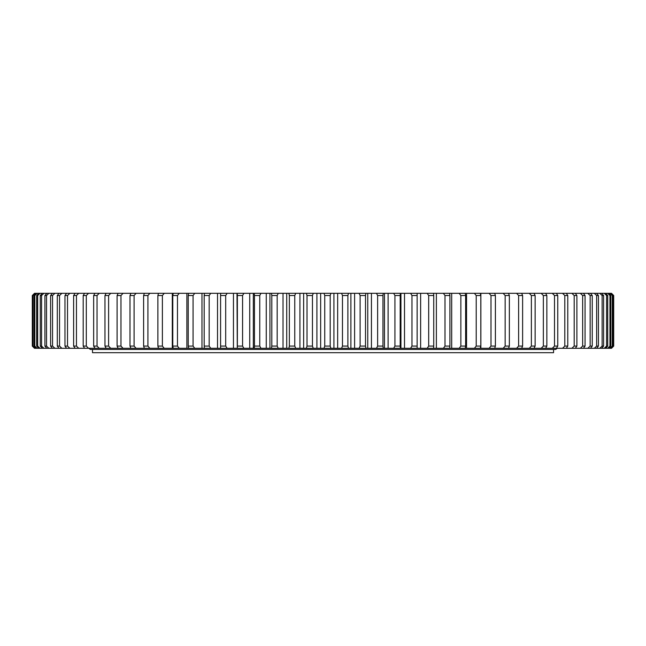 <?xml version="1.0" encoding="UTF-8"?>
<svg xmlns="http://www.w3.org/2000/svg" width="646" height="646" viewBox="0 0 646 646"><rect width="100%" height="100%" fill="white"/><g stroke="black" fill="none" stroke-linecap="round" stroke-linejoin="round"><path stroke-width="0.97" d="M34.496 348.283L32.3 346.086L32.3 295.521L34.521 293.324L32.3 295.521L32.3 346.086L34.496 348.283M220.585 295.521L220.585 346.086L225.688 346.086L225.688 295.521L220.585 295.521L220.657 293.324L320.65 293.324L320.65 348.283L306.39 348.283L307.02 346.086L312.454 346.086L312.454 295.521L307.02 295.521L307.02 346.086M303.644 293.324L303.644 348.283L306.39 348.283M303.644 348.283L288.867 348.283L289.351 346.086L294.762 346.086L294.762 295.521L289.351 295.521L289.351 346.086M286.719 293.324L286.719 348.283L288.867 348.283M286.719 348.283L271.457 348.283L271.813 346.086L277.174 346.086L277.174 295.521L271.813 295.521L271.813 346.086M269.931 293.324L269.931 348.283L271.457 348.283M269.931 348.283L254.249 348.283L254.459 346.086L259.757 346.086L259.757 295.521L254.459 295.521L254.459 346.086M253.337 293.324L253.337 348.283L254.249 348.283M253.337 348.283L237.292 348.283L237.365 346.086L242.573 346.086L242.573 295.521L237.365 295.521L237.365 346.086M237.001 293.324L237.292 348.283M237.001 348.283L34.521 348.283M611.52 348.283L613.7 346.086L611.52 348.283L613.7 346.086L613.7 295.521L611.52 293.324L320.65 293.324M480.858 293.324L480.858 348.283L611.31 348.283M480.858 348.283L474.414 348.283L476.207 346.086L480.81 346.086L480.81 295.521L476.207 295.521L476.207 346.086M466.541 293.324L466.541 348.283L474.414 348.283M466.541 348.283L459.161 348.283L460.856 346.086L465.629 346.086L465.629 295.521L460.856 295.521L460.856 346.086M451.699 293.324L451.699 348.283L459.161 348.283M451.699 348.283L443.398 348.283L444.997 346.086L449.915 346.086L449.915 295.521L444.997 295.521L444.997 346.086M436.373 293.324L436.373 348.283L443.398 348.283M436.373 348.283L427.184 348.283L428.686 346.086L433.732 346.086L433.732 295.521L428.686 295.521L428.686 346.086M420.627 293.324L420.627 348.283L427.184 348.283M420.627 348.283L410.59 348.283L411.97 346.086L417.138 346.086L417.138 295.521L411.97 295.521L411.97 346.086M404.509 293.324L404.509 348.283L410.59 348.283M404.509 348.283L393.664 348.283L394.932 346.086L400.189 346.086L400.189 295.521L394.932 295.521L394.932 346.086M388.101 293.324L388.101 348.283L393.664 348.283M388.101 348.283L376.481 348.283L377.627 346.086L382.957 346.086L382.957 295.521L377.627 295.521L377.627 346.086M371.442 293.324L371.442 348.283L376.481 348.283M371.442 348.283L359.095 348.283L360.113 346.086L365.507 346.086L365.507 295.521L360.113 295.521L360.113 346.086M354.606 293.324L354.606 348.283L359.095 348.283M354.606 348.283L341.572 348.283L342.469 346.086L347.887 346.086L347.887 295.521L342.469 295.521L342.469 346.086M337.656 293.324L337.656 348.283L341.572 348.283M337.656 348.283L323.985 348.283L324.744 346.086L330.187 346.086L330.187 295.521L324.744 295.521L324.744 346.086M320.65 348.283L323.985 348.283M505.148 295.521L509.355 295.521L509.355 346.086L505.148 346.086L505.148 295.521L503.186 293.324M490.992 295.521L495.401 295.521L495.401 346.086L490.992 346.086L490.992 295.521L489.111 293.324M543.351 295.521L546.855 295.521L546.855 346.086L543.351 346.086L543.351 295.521L541.195 293.324M522.614 295.521L518.625 295.521L518.625 346.086L522.614 346.086L522.614 295.521L521.645 293.324M535.13 295.521L531.375 295.521L531.375 346.086L535.13 346.086L535.13 295.521L534.04 293.324M557.756 295.521L554.502 295.521L554.502 346.086L557.756 346.086L557.756 295.521L556.416 293.324M567.777 295.521L564.798 295.521L564.798 346.086L567.777 346.086L567.777 295.521L566.324 293.324M576.886 295.521L574.189 295.521L574.189 346.086L576.886 346.086L576.886 295.521L575.328 293.324M585.058 295.521L582.652 295.521L582.652 346.086L585.058 346.086L585.058 295.521L583.395 293.324M592.245 295.521L590.145 295.521L590.145 346.086L592.245 346.086L592.245 295.521L590.492 293.324M598.438 295.521L596.646 295.521L596.646 346.086L598.438 346.086L598.438 295.521L596.597 293.324M603.606 295.521L602.129 295.521L602.129 346.086L603.606 346.086L603.606 295.521L601.676 293.324M607.725 295.521L606.578 295.521L606.578 346.086L607.725 346.086L607.725 295.521L605.722 293.324M610.793 295.521L609.961 295.521L609.961 346.086L610.793 346.086L610.793 295.521L608.718 293.324M33.019 295.521L33.019 346.086L33.019 295.521L35.264 293.324L34.521 293.324M34.803 295.521L34.141 295.521L34.141 346.086L34.803 346.086L34.803 295.521L37.08 293.324L35.264 293.324M37.662 295.521L36.669 295.521L36.669 346.086L37.662 346.086L37.662 295.521L39.963 293.324L37.08 293.324M41.578 295.521L40.27 295.521L40.27 346.086L41.578 346.086L41.578 295.521L43.896 293.324L39.963 293.324M46.544 295.521L44.913 295.521L44.913 346.086L46.544 346.086L46.544 295.521L48.87 293.324L43.896 293.324M52.544 295.521L50.598 295.521L50.598 346.086L52.544 346.086L52.544 295.521L54.862 293.324L48.87 293.324M59.545 295.521L57.292 295.521L57.292 346.086L59.545 346.086L59.545 295.521L61.854 293.324L54.862 293.324M67.523 295.521L64.971 295.521L64.971 346.086L67.523 346.086L67.523 295.521L69.816 293.324L61.854 293.324M76.454 295.521L73.62 295.521L73.62 346.086L76.454 346.086L76.454 295.521L78.715 293.324L69.816 293.324M104.967 295.521L108.609 295.521L108.609 346.086L104.967 346.086L104.967 295.521L106.122 293.324L78.715 293.324M86.306 295.521L83.189 295.521L83.189 346.086L86.306 346.086L86.306 295.521L88.534 293.324M97.037 295.521L93.654 295.521L93.654 346.086L97.037 346.086L97.037 295.521L99.218 293.324M129.991 295.521L134.093 295.521L134.093 346.086L129.991 346.086L129.991 295.521L130.896 293.324L106.122 293.324M120.972 295.521L117.096 295.521L117.096 346.086L120.972 346.086L120.972 295.521L123.039 293.324M147.918 295.521L143.606 295.521L143.606 346.086L147.918 346.086L147.918 295.521L149.84 293.324L130.896 293.324M162.388 295.521L157.882 295.521L157.882 346.086L162.388 346.086L162.388 295.521L164.229 293.324L149.84 293.324M177.464 295.521L172.781 295.521L172.781 346.086L177.464 346.086L177.464 295.521L179.208 293.324L164.229 293.324M193.073 295.521L188.228 295.521L188.228 346.086L193.073 346.086L193.073 295.521L194.729 293.324L179.208 293.324M209.175 295.521L204.184 295.521L204.184 346.086L209.175 346.086L209.175 295.521L210.725 293.324L194.729 293.324M220.657 293.324L210.725 293.324M313.278 348.283L312.454 346.086M330.881 348.283L330.187 346.086M348.452 348.283L347.887 346.086M365.927 348.283L365.507 346.086M383.24 348.283L382.957 346.086M400.326 348.283L400.189 346.086M417.13 348.283L417.138 346.086M433.587 348.283L433.732 346.086M449.624 348.283L449.915 346.086M465.201 348.283L465.629 346.086M508.515 348.283L509.355 346.086M503.186 348.283L505.148 346.086M494.699 348.283L495.401 346.086M489.111 348.283L490.992 346.086M480.244 348.283L480.81 346.086M545.644 348.283L546.855 346.086M541.195 348.283L543.351 346.086M516.59 348.283L518.625 346.086M521.645 348.283L522.614 346.086M529.276 348.283L531.375 346.086M534.04 348.283L535.13 346.086M552.298 348.283L554.502 346.086M556.416 348.283L557.756 346.086M562.553 348.283L564.798 346.086M566.324 348.283L567.777 346.086M571.912 348.283L574.189 346.086M575.328 348.283L576.886 346.086M580.35 348.283L582.652 346.086M583.395 348.283L585.058 346.086M587.828 348.283L590.145 346.086M590.492 348.283L592.245 346.086M594.328 348.283L596.646 346.086M596.597 348.283L598.438 346.086M599.811 348.283L602.129 346.086M601.676 348.283L603.606 346.086M604.268 348.283L606.578 346.086M605.722 348.283L607.725 346.086M607.676 348.283L609.961 346.086M608.718 348.283L610.793 346.086M34.844 348.283L32.688 346.086M35.264 348.283L33.019 346.086M36.241 348.283L34.141 346.086M37.08 348.283L34.803 346.086M38.712 348.283L36.669 346.086M39.963 348.283L37.662 346.086M42.232 348.283L40.27 346.086M43.896 348.283L41.578 346.086M46.803 348.283L44.913 346.086M48.87 348.283L46.544 346.086M52.399 348.283L50.598 346.086M54.862 348.283L52.544 346.086M58.996 348.283L57.292 346.086M61.854 348.283L59.545 346.086M66.578 348.283L64.971 346.086M69.816 348.283L67.523 346.086M75.122 348.283L73.62 346.086M78.715 348.283L76.454 346.086M110.732 348.283L108.609 346.086M106.122 348.283L104.967 346.086M84.578 348.283L83.189 346.086M88.534 348.283L86.306 346.086M94.93 348.283L93.654 346.086M99.218 348.283L97.037 346.086M136.088 348.283L134.093 346.086M130.896 348.283L129.991 346.086M118.129 348.283L117.096 346.086M123.039 348.283L120.972 346.086M144.373 348.283L143.606 346.086M149.84 348.283L147.918 346.086M158.52 348.283L157.882 346.086M164.229 348.283L162.388 346.086M173.273 348.283L172.781 346.086M179.208 348.283L177.464 346.086M188.592 348.283L188.228 346.086M194.729 348.283L193.073 346.086M204.402 348.283L204.184 346.086M210.725 348.283L209.175 346.086M220.657 348.283L220.585 346.086M227.134 348.283L225.688 346.086M243.905 348.283L242.573 346.086M260.968 348.283L259.757 346.086M278.256 348.283L277.174 346.086M295.723 348.283L294.762 346.086M312.454 295.521L313.278 293.324M307.02 295.521L306.39 293.324M324.744 295.521L323.985 293.324M330.187 295.521L330.881 293.324M342.469 295.521L341.572 293.324M347.887 295.521L348.452 293.324M360.113 295.521L359.095 293.324M365.507 295.521L365.927 293.324M377.627 295.521L376.481 293.324M382.957 295.521L383.24 293.324M394.932 295.521L393.664 293.324M400.189 295.521L400.326 293.324M411.97 295.521L410.59 293.324M417.138 295.521L417.13 293.324M428.686 295.521L427.184 293.324M433.732 295.521L433.587 293.324M444.997 295.521L443.398 293.324M449.915 295.521L449.624 293.324M460.856 295.521L459.161 293.324M465.629 295.521L465.201 293.324M509.355 295.521L508.515 293.324M495.401 295.521L494.699 293.324M476.207 295.521L474.414 293.324M480.81 295.521L480.244 293.324M546.855 295.521L545.644 293.324M518.625 295.521L516.59 293.324M531.375 295.521L529.276 293.324M554.502 295.521L552.298 293.324M564.798 295.521L562.553 293.324M574.189 295.521L571.912 293.324M582.652 295.521L580.35 293.324M590.145 295.521L587.828 293.324M596.646 295.521L594.328 293.324M602.129 295.521L599.811 293.324M606.578 295.521L604.268 293.324M609.961 295.521L607.676 293.324M32.688 295.521L34.844 293.324M34.141 295.521L36.241 293.324M36.669 295.521L38.712 293.324M40.27 295.521L42.232 293.324M44.913 295.521L46.803 293.324M50.598 295.521L52.399 293.324M57.292 295.521L58.996 293.324M64.971 295.521L66.578 293.324M73.62 295.521L75.122 293.324M108.609 295.521L110.732 293.324M83.189 295.521L84.578 293.324M93.654 295.521L94.93 293.324M134.093 295.521L136.088 293.324M117.096 295.521L118.129 293.324M143.606 295.521L144.373 293.324M157.882 295.521L158.52 293.324M172.781 295.521L173.273 293.324M188.228 295.521L188.592 293.324M204.184 295.521L204.402 293.324M225.688 295.521L227.134 293.324M237.365 295.521L237.292 293.324M242.573 295.521L243.905 293.324M254.459 295.521L254.249 293.324M259.757 295.521L260.968 293.324M271.813 295.521L271.457 293.324M277.174 295.521L278.256 293.324M289.351 295.521L288.867 293.324M294.762 295.521L295.723 293.324M612.788 295.521L612.287 295.521L612.287 346.086L612.788 346.086L612.788 295.521L610.656 293.324M610.026 348.283L612.287 346.086M610.656 348.283L612.788 346.086M612.287 295.521L610.026 293.324M611.52 293.324L613.7 295.521L613.53 346.086M613.53 295.521L611.31 293.324M299.922 293.324L299.922 348.283M283.021 293.324L283.021 348.283M266.265 293.324L266.265 348.283M249.727 293.324L249.727 348.283M233.456 293.324L233.456 348.283M217.516 293.324L217.516 348.283M201.972 293.324L201.972 348.283M186.88 293.324L186.88 348.283M172.296 293.324L172.296 348.283M158.27 293.324L158.27 294.188M158.27 347.411L158.27 348.283M400.932 293.324L400.932 348.283M384.459 293.324L384.459 348.283M367.76 293.324L367.76 348.283M350.891 293.324L350.891 348.283M333.925 293.324L333.925 348.283M316.911 293.324L316.911 348.283M92.499 349.438L92.499 352.676L553.565 352.676L553.565 349.438M557.135 348.283L555.762 349.438L90.303 349.438L88.93 348.283"/></g></svg>
